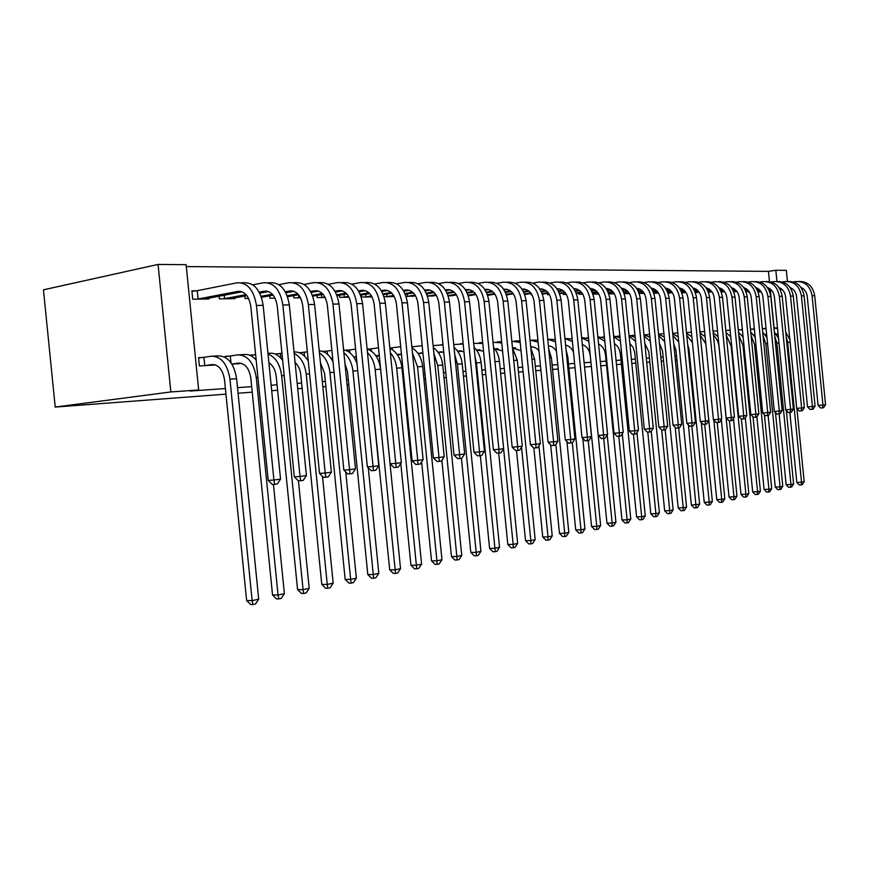 <?xml version="1.0" encoding="UTF-8"?>
<svg xmlns="http://www.w3.org/2000/svg" width="869" height="869" viewBox="0 0 869 869"><rect width="100%" height="100%" fill="white"/><g stroke="black" fill="none" stroke-linecap="round" stroke-linejoin="round"><path stroke-width="1.3" d="M769.478 281.599L768.457 271.378L186.303 266.587M768.457 271.378L775.832 270.259L786.347 270.368L787.444 281.437M225.386 388.53L190.181 391.061L198.664 389.964L186.118 264.687L158.071 264.426L43.45 289.822L55.214 407.061L225.951 394.146M689.964 359.038L689.128 359.103M676.918 360.027L675.354 360.146M663.558 361.037L661.222 361.222M649.849 362.08L646.71 362.319M635.782 363.144L631.806 363.438M621.357 364.23L616.49 364.6M606.551 365.349L600.751 365.795M591.344 366.501L584.837 367M575.017 367.739L568.923 368.195M558.213 369.01L552.575 369.434M540.92 370.313L535.749 370.705M523.105 371.671L518.456 372.019M504.77 373.051L500.653 373.366M485.858 374.485L482.317 374.756M466.371 375.962L463.438 376.179M446.264 377.483L443.994 377.657M425.517 379.047L423.931 379.166M404.096 380.665L403.249 380.731M348.827 384.848L347.089 384.978M325.875 386.586L322.833 386.814M302.151 388.389L297.719 388.715M277.613 390.235L271.693 390.692M252.227 392.158L238.073 393.233M748.307 291.267L748.383 292.093L749.458 292.082M684.327 292.625L681.915 292.94M658.485 293.038L653.836 293.298M624.224 293.679L629.514 293.613M593.831 292.864L593.951 294.07L598.817 294.004M563.297 293.168L563.427 294.461L566.382 294.417M531.1 293.483L531.231 294.863L532.056 294.863M507.594 294.732L506.573 295.178M472.225 295.145L468.272 295.677M476.755 350.435L477.722 350.153M434.782 295.59L427.515 296.188M438.324 352.597L440.442 352.217M384.065 296.742L394.309 296.611M397.491 354.889L400.891 354.422M389.855 347.958L391.213 347.893M339.518 295.232L339.725 297.317L349.012 297.198M354.009 357.333L356.399 357.192M345.351 350.218L348.599 350.055M293.7 295.612L293.928 297.893L300.555 297.817M303.205 352.347L299.414 352.749M244.776 296.003L245.025 298.523L248.61 298.48M254.758 354.802L250.685 355.008L250.75 355.703M196.264 290.811L191.886 290.833L192.722 299.186L208.788 298.99L208.712 298.176M202.944 357.431L198.577 357.659L199.414 366.001L215.393 364.882M774.094 327.982L770.412 290.985M237.509 387.661L251.673 386.64M271.15 385.239L277.07 384.815M297.176 383.37L301.619 383.044M322.312 381.556L325.343 381.339M346.579 379.807L348.317 379.688M402.76 375.766L403.596 375.712M423.442 374.278L425.028 374.17M443.505 372.844L445.786 372.682M462.971 371.443L465.893 371.226M481.85 370.085L485.391 369.825M500.186 368.76L504.302 368.467M518 367.478L522.66 367.142M535.304 366.24L540.475 365.871M552.13 365.023L557.779 364.622M568.489 363.85L574.583 363.416M584.413 362.71L590.92 362.243M600.327 361.558L606.127 361.146M616.078 360.429L620.944 360.081M631.394 359.321L635.369 359.038M646.308 358.256L649.436 358.028M660.82 357.213L663.156 357.04M674.963 356.192L676.527 356.084M688.737 355.204L689.573 355.139M231.936 364.176L241.321 363.296M229.297 356.094L225.082 356.312L225.18 357.322M219.053 296.199L219.325 298.849L234.847 298.654L234.771 297.882M279.383 353.553L275.484 354.183M269.64 295.808L269.879 298.208L275.038 298.143M331.198 358.604L332.686 358.528M326.266 351.185L322.573 351.391M316.979 295.427L317.196 297.6L325.191 297.502M376.092 356.094L379.318 355.91M367.468 349.099L370.237 348.958M361.363 295.047L361.558 297.035L372.041 296.905M418.217 353.726L420.965 353.303M415.219 295.818L406.149 296.47M457.833 351.5L459.353 351.174M453.781 295.362L448.208 295.927M490.159 294.939L487.715 295.427M547.416 293.331L547.546 294.656L549.469 294.634M578.765 293.016L578.895 294.254L582.827 294.211M608.811 293.874L614.372 293.809M639.769 291.984L639.91 293.396L639.226 293.483L644.255 293.429M671.563 292.777L668.065 293.125M696.808 292.473L695.428 292.766M737.064 291.68L737.423 292.234M759.321 291.148L759.397 291.951L761.168 291.93M776.951 281.48L775.832 270.259M198.664 389.964L170.856 391.952L55.214 407.061M158.071 264.426L170.856 391.952M211.124 365.349L214.969 364.763M204.78 365.643L212.101 364.578C218.684 364.643 222.822 369.738 224.528 379.883L246.633 600.555L252.14 600.631L229.948 379.156C227.385 363.894 221.16 356.247 211.265 356.203L203.943 357.311L204.78 365.643L203.77 365.762M198.599 357.941L203.943 357.311M252.89 604.574L252.14 600.631L258.701 599.219L255.519 603.998L252.89 604.574L250.696 604.542L246.633 600.555M258.701 599.219L236.618 378.71C234.054 363.514 227.83 355.899 217.934 355.877L213.329 356.105M191.94 291.376L197.263 290.67L198.099 299.001L237.91 291.365C244.765 291.104 249.055 296.133 250.804 306.464L268.217 480.405L273.931 480.036L256.453 305.453C253.813 289.898 247.339 282.349 237.052 282.805L197.263 290.67M198.099 299.001L197.1 299.132M204.476 299.045L242.125 291.788M274.658 484.359L273.931 480.036L280.546 479.123L277.298 483.99L274.658 484.359L272.366 484.5L268.217 480.405M280.546 479.123L263.144 305.334C260.504 289.844 254.052 282.338 243.765 282.794L241.278 282.794M237.204 363.883L241.245 363.275M231.86 364.057L238.432 363.112C245.015 363.166 249.153 368.174 250.826 378.134L272.54 594.993L278.047 595.048L256.257 377.418C253.715 362.416 247.502 354.91 237.606 354.889L230.285 355.986L230.958 362.71M225.104 356.583L230.285 355.986M278.732 598.937L278.047 595.048L284.391 593.69L281.263 598.383L278.732 598.937L276.527 598.904L272.54 594.993M284.391 593.69L273.453 484.435M256.181 360.135C252.499 355.866 248.458 354.009 244.059 354.563L239.67 354.78M250.717 355.28L255.638 354.704M268.901 362.764C272.964 365.404 275.408 369.966 276.233 376.451L297.578 589.616L303.075 589.66L281.665 375.745C280.057 364.296 275.506 357.061 268.021 354.031M303.683 593.484L303.075 589.66L309.201 588.335L306.138 592.951L303.683 593.484L301.489 593.473L297.578 589.616M309.201 588.335L298.436 480.861M282.664 360.418C278.775 355.095 274.322 352.716 269.292 353.292L267.956 353.368M259.201 292.125L264.372 291.158C271.215 290.898 275.495 295.84 277.222 305.986L294.319 476.842L300.033 476.462L282.87 304.986C280.252 289.714 273.8 282.295 263.524 282.751L252.814 284.826M224.202 295.21L224.55 298.664L246.046 294.613M224.55 298.664L223.55 298.795M230.687 298.708L246.872 295.612M259.755 293.19L268.51 291.539M300.674 480.72L300.033 476.462L306.409 475.593L303.227 480.372L300.674 480.72L298.393 480.872L294.319 476.842M306.409 475.593L289.323 304.878C286.716 289.659 280.274 282.284 269.998 282.729L267.75 282.74M285.347 291.799L289.909 290.952C296.742 290.702 301.011 295.558 302.716 305.53L319.52 473.409L325.212 473.029L308.354 304.541C305.769 289.529 299.349 282.251 289.073 282.686L278.895 284.641M261.102 296.296L272.366 294.211M261.46 297.317L273.17 295.156M285.89 292.799L293.972 291.311M325.788 477.222L325.212 473.029L331.371 472.182L328.254 476.875L325.788 477.222L323.507 477.363L319.52 473.409M331.371 472.182L314.589 304.432C312.014 289.486 305.595 282.229 295.33 282.675L293.298 282.686M275.473 354.009L280.35 353.444L280.817 358.104M281.947 353.216L280.35 353.444M295.091 362.525C298.263 365.393 300.163 369.499 300.793 374.832L321.769 584.424L327.255 584.446L306.214 374.126C304.845 363.872 300.837 356.953 294.178 353.39M327.809 588.226L327.255 584.446L333.175 583.164L330.177 587.705L327.809 588.226L325.603 588.215L321.769 584.424M333.175 583.164L322.486 476.353M308.267 360.983C304.367 354.606 299.62 351.619 294.048 352.032M307.463 359.679L308.126 359.581M299.501 352.781L304.161 352.238L304.552 356.138M307.344 351.782L304.161 352.238M320.422 362.731L324.539 373.257L345.167 579.406L350.642 579.406L329.948 372.551C328.786 363.405 325.288 356.866 319.444 352.955M351.13 583.132L350.642 579.406L356.366 578.167L353.422 582.632L351.13 583.132L348.936 583.132L345.167 579.406M356.366 578.167L345.743 471.976M333.033 361.928C329.568 354.921 324.973 351.206 319.227 350.783M310.581 291.484L314.578 290.757C321.4 290.507 325.658 295.275 327.341 305.073L343.852 470.086L349.534 469.705L332.968 304.107C330.416 289.355 324.018 282.197 313.763 282.631L304.074 284.456M287.204 295.764L297.763 293.831M274.81 298.034L273.844 298.154M287.552 296.731L298.567 294.721M311.113 292.44L318.565 291.082M350.044 473.833L349.534 469.705L355.486 468.891L352.423 473.496L350.044 473.833L347.763 473.985L343.852 470.086M355.486 468.891L338.997 303.998C336.444 289.312 330.046 282.186 319.803 282.621L317.978 282.621M334.967 291.191L338.421 290.572C345.232 290.322 349.468 295.015 351.141 304.65L367.37 466.881L373.04 466.49L356.757 303.694C354.226 289.192 347.85 282.153 337.628 282.577L328.395 284.293M298.415 294.754L298.708 297.73L300.359 297.426M312.406 295.254L322.312 293.472M298.708 297.73L297.752 297.85M312.753 296.177L323.105 294.319M335.477 292.103L342.343 290.865M373.485 470.563L373.04 466.49L378.786 465.708L375.777 470.238L373.485 470.563L371.215 470.716L367.37 466.881M378.786 465.708L362.579 303.585C360.059 289.149 353.683 282.143 343.461 282.566L341.821 282.566M331.002 358.31L332.642 358.093M323.029 351.554L327.211 351.076L327.537 354.324M331.871 350.403L327.211 351.076M344.95 363.546L347.513 371.736L367.804 574.539L373.268 574.528L352.923 371.041C351.934 362.916 348.914 356.811 343.863 352.716M373.692 578.211L373.268 574.528L378.808 573.334L375.919 577.722L373.692 578.211L371.508 578.211L367.804 574.539M378.808 573.334L368.25 467.772M357.04 363.611C354.118 355.671 349.631 351.065 343.57 349.783M358.528 290.909L361.482 290.387C368.282 290.137 372.497 294.754 374.148 304.226L390.105 463.785L395.753 463.394L379.753 303.292C377.255 289.029 370.9 282.11 360.7 282.534L351.902 284.141M321.563 294.602L321.845 297.437L324.876 296.894M336.737 294.787L346.025 293.135M321.845 297.437L320.9 297.556M337.085 295.666L346.807 293.939M359.027 291.778L365.338 290.659M396.145 467.392L395.753 463.394L401.326 462.634L398.371 467.087L396.145 467.392L393.885 467.544L390.105 463.785M401.326 462.634L385.38 303.194C382.892 288.986 376.549 282.099 366.349 282.512L364.893 282.523M355.378 357.257L356.388 357.094M353.792 357.007L356.344 356.648M345.808 350.37L349.534 349.946L349.805 352.662M355.584 349.077L349.534 349.946M368.782 365.686L389.725 569.836L395.167 569.803L375.147 369.575C374.322 362.427 371.758 356.79 367.489 352.662M395.547 573.442L395.167 569.803L400.533 568.652L397.687 572.964L395.547 573.442L393.364 573.442L389.725 569.836M400.533 568.652L380.6 369.216C379.058 358.506 374.572 351.76 367.12 348.99M381.317 290.648L383.805 290.203C390.572 289.964 394.776 294.504 396.416 303.824L412.102 460.787L417.739 460.385L401.999 302.901C399.523 288.866 393.201 282.067 383.033 282.479L374.648 283.989M343.983 294.439L344.254 297.144L348.567 296.394M360.266 294.341L368.967 292.81M344.254 297.144L343.32 297.263M360.602 295.178L369.738 293.581M381.795 291.473L387.585 290.452M418.065 464.339L417.739 460.385L423.116 459.647L420.216 464.035L418.065 464.339L415.816 464.491L412.102 460.787M423.116 459.647L407.442 302.803C404.976 288.834 398.665 282.056 388.497 282.468L387.205 282.468M376.82 356.051L379.297 355.693M375.853 355.736L379.177 355.28M367.859 349.229L371.161 348.849L371.389 351.109M378.504 347.817L371.161 348.849M400.772 463.459L410.95 565.284L416.381 565.23L396.688 368.152C395.982 361.949 393.874 356.822 390.344 352.803M416.707 568.815L416.381 565.23L421.584 564.111L418.782 568.359L416.707 568.815L414.535 568.837L410.95 565.284M421.584 564.111L401.956 367.804C400.631 358.071 396.612 351.597 389.899 348.371M403.357 290.387L405.41 290.04C412.167 289.801 416.349 294.265 417.956 303.433L433.392 457.887L439.008 457.485L423.529 302.521C421.085 288.714 414.795 282.023 404.65 282.425L396.655 283.848M365.708 294.287L365.968 296.872L371.487 295.916M383.012 293.918L391.159 292.505M365.968 296.872L365.045 296.992M370.911 296.916L371.932 296.698M383.348 294.721L391.919 293.244M403.835 291.18L409.136 290.268M439.29 461.374L439.008 457.485L444.222 456.768L441.376 461.081L439.29 461.374L437.042 461.526L433.392 457.887M444.222 456.768L428.797 302.423C426.364 288.682 420.085 282.012 409.951 282.414L408.821 282.425M397.611 354.878L401.456 354.346M397.22 354.509L401.435 354.052M389.866 348.045L392.136 347.785L392.321 349.653M400.696 346.666L392.136 347.785M421.628 461.906L431.524 560.863L436.933 560.809L417.544 366.783L412.482 353.151M437.216 564.339L436.933 560.809L441.973 559.723L439.225 563.905L437.216 564.339L435.043 564.361L431.524 560.863M441.973 559.723L422.66 366.446C421.508 357.626 417.946 351.456 411.949 347.915M424.702 290.148L426.342 289.866C433.066 289.638 437.237 294.026 438.834 303.053L454.02 455.074L459.614 454.672L444.374 302.151C441.963 288.573 435.695 281.98 425.593 282.382L417.967 283.728M386.77 294.135L387.02 296.601L393.657 295.471M405.03 293.516L412.645 292.212M387.02 296.601L386.097 296.72M391.789 296.644L394.091 296.21M405.356 294.287L413.394 292.918M425.169 290.909L430.003 290.083M459.842 458.506L459.614 454.672L464.665 453.976L461.863 458.224L459.842 458.506L457.605 458.658L454.02 455.074M464.665 453.976L449.49 302.064C447.079 288.53 440.822 281.969 430.731 282.371L429.742 282.371M418.185 353.672L422.866 353.042M417.935 353.314L422.921 353.053M411.841 346.829L412.471 346.753L412.623 348.284M422.182 345.677L412.471 346.753M441.854 460.353L451.467 556.584L456.866 556.508L437.78 365.447L433.935 353.748M457.094 560.005L456.866 556.508L461.754 555.454L459.049 559.571L457.094 560.005L454.932 560.027L451.467 556.584M461.754 555.454L442.734 365.121C441.745 357.17 438.606 351.326 433.316 347.6M445.384 289.92L446.633 289.703C453.336 289.475 457.474 293.798 459.049 302.684L473.996 452.347L479.569 451.934L464.578 301.804C462.189 288.432 455.953 281.936 445.895 282.338L438.606 283.598M407.192 293.972L407.431 296.351L415.11 295.047M426.331 293.146L433.457 291.941M407.431 296.351L406.529 296.459M412.036 296.394L415.556 295.753M426.657 293.885L434.196 292.603M445.83 290.637L450.218 289.898M479.753 455.725L479.569 451.934L484.467 451.272L481.708 455.443L479.753 455.725L477.526 455.877L473.996 452.347M484.467 451.272L469.532 301.717C467.142 288.389 460.928 281.925 450.87 282.327L450.033 282.327M438.269 352.51L442.527 351.945M438.019 352.173L443.744 352.26M443.005 344.83L433.12 345.634M461.417 458.278L470.813 552.434L476.19 552.347L457.398 364.154L454.748 354.737M476.375 555.791L476.19 552.347L480.937 551.326L478.276 555.378L476.375 555.791L474.224 555.823L470.813 552.434M480.937 551.326L462.21 363.839C461.352 356.703 458.626 351.228 454.02 347.415M465.415 289.703L466.305 289.551C472.975 289.323 477.092 293.581 478.656 302.336L493.375 449.707L498.925 449.295L484.163 301.456C481.795 288.291 475.604 281.904 465.578 282.295L458.615 283.49M427.472 296.057L435.901 294.645M446.981 292.788L453.618 291.68M431.697 296.144L436.336 295.33M447.296 293.494L454.357 292.31M465.86 290.387L469.836 289.725M499.056 453.021L498.925 449.295L503.662 448.643L500.957 452.76L499.056 453.021L496.84 453.183L493.375 449.707M503.662 448.643L488.965 301.369C486.607 288.258 480.416 281.893 470.401 282.284L469.694 282.284M427.016 293.82L427.135 295.091M457.746 351.38L461.602 350.87M457.507 351.054L463.937 351.63M463.188 344.091L453.727 344.461M480.329 455.638L489.595 548.393L494.95 548.306L476.429 362.894L474.995 356.42M495.091 551.706L494.95 548.306L499.556 547.307L496.938 551.304L495.091 551.706L492.951 551.739L489.595 548.393M499.556 547.307L481.1 362.59C480.372 356.247 478.026 351.174 474.094 347.372M484.848 289.486L485.38 289.399C492.028 289.171 496.123 293.364 497.665 301.988L512.167 447.144L517.685 446.731L503.151 301.13C500.816 288.16 494.646 281.86 484.674 282.251L478.015 283.381M448.1 295.579L456.04 294.265M466.979 292.451L473.181 291.419M450.783 295.894L456.475 294.917M467.294 293.125L473.909 292.038M485.271 290.148L488.856 289.562M517.783 450.414L517.685 446.731L522.291 446.101L519.629 450.153L517.783 450.414L515.578 450.577L512.167 447.144M522.291 446.101L507.811 301.043C505.476 288.128 499.327 281.849 489.356 282.24L488.769 282.24M476.647 350.294L480.133 349.827M476.418 349.968L483.533 351.174M482.762 343.461L473.692 343.342M498.697 453.053L507.822 544.483L513.155 544.374L503.607 448.741M513.264 547.742L513.155 544.374L517.631 543.418L515.045 547.351L513.264 547.742L511.124 547.785L507.822 544.483M517.631 543.418L499.447 361.374C498.828 355.79 496.862 351.152 493.559 347.47M482.675 342.549L479.112 342.777M503.694 289.29L503.901 289.247C510.516 289.029 514.589 293.157 516.121 301.652L530.394 444.656L535.891 444.244L521.574 300.804C519.26 288.03 513.134 281.828 503.205 282.208L496.84 283.272M468.087 295.134L475.571 293.907M486.368 292.125L492.147 291.18M469.314 295.656L476.006 294.526M486.683 292.777L492.864 291.767M504.107 289.931L507.311 289.399M535.956 447.872L535.891 444.244L540.366 443.635L537.737 447.622L535.956 447.872L533.751 448.035L530.394 444.656M540.366 443.635L526.093 300.717C523.79 287.997 517.674 281.817 507.746 282.197L507.279 282.197M495.004 349.229L498.133 348.817M494.776 348.925L502.554 350.88M501.761 342.929L493.038 342.256M516.534 450.5L525.539 540.681L530.84 540.572L521.53 447.263M530.905 543.885L530.84 540.572L535.185 539.627L532.643 543.505L530.905 543.885L528.786 543.929L525.539 540.681M535.185 539.627L517.272 360.2L512.471 347.719M501.63 341.647L497.155 341.865M524.442 289.084L521.987 289.105C528.515 288.932 532.534 293.016 534.033 301.326L548.1 442.245L553.564 441.832L539.464 300.489C537.172 287.9 531.078 281.795 521.194 282.164L515.111 283.175M487.466 294.7L494.515 293.559M505.182 291.821L510.559 290.952M487.683 295.341L494.95 294.156M505.486 292.451L511.265 291.517M522.388 289.703L525.245 289.247M553.586 445.417L553.564 441.832L557.909 441.235L555.324 445.167L553.586 445.417L551.402 445.569L548.1 442.245M557.909 441.235L543.853 300.413C541.572 287.867 535.489 281.784 525.615 282.153L525.256 282.153M512.84 348.197L515.621 347.839M512.623 347.904L521.02 350.761M520.194 342.473L511.819 341.202M533.859 448.024L542.745 536.988L548.024 536.868L538.932 445.808M548.057 540.149L548.024 536.868L552.239 535.956L549.751 539.779L548.057 540.149L545.949 540.192L542.745 536.988M552.239 535.956L534.587 359.06L530.829 348.154M520.031 340.854L514.687 340.985M541.898 288.953L539.768 288.964C546.112 288.953 550.012 292.983 551.435 301.011L565.284 439.899L570.727 439.486L556.833 300.185C554.563 287.78 548.513 281.762 538.671 282.121L532.849 283.088M506.258 294.298L512.895 293.233M523.442 291.528L528.439 290.724M506.475 294.906L513.329 293.809M523.735 292.136L529.134 291.267M540.138 289.496L542.658 289.095M570.716 443.016L570.727 439.486L574.941 438.91L572.41 442.788L570.716 443.016L568.543 443.179L565.284 439.899M574.941 438.91L561.102 300.109C558.832 287.748 552.793 281.752 542.962 282.121L542.712 282.121M530.731 347.133L532.632 346.883M531.578 346.796L530.698 346.85C533.87 346.622 536.629 347.958 538.976 350.848M550.631 444.798L559.473 533.392L564.731 533.262L555.856 444.363M564.731 536.51L564.731 533.262L568.826 532.382L566.371 536.151L564.731 536.51L562.623 536.553L559.473 533.392M568.826 532.382L551.424 357.952L548.687 348.849M537.911 340.148L531.73 340.137M538.107 342.093L530.036 340.203M556.996 288.758C563.199 288.975 566.979 292.951 568.337 300.707L581.991 437.628L587.401 437.205L573.703 299.892C571.465 287.661 565.447 281.73 555.66 282.088L550.088 283.001M524.507 293.918L530.742 292.918M541.159 291.256L545.797 290.518M524.724 294.504L531.165 293.472M541.452 291.832L546.482 291.028M557.366 289.301L559.571 288.953M587.357 440.692L587.401 437.205L591.496 436.651L588.997 440.464L587.357 440.692L585.195 440.855L581.991 437.628M591.496 436.651L577.852 299.816C575.615 287.628 569.608 281.719 559.832 282.077L559.679 282.077M548.404 346.058L549.175 345.96M548.393 345.884C551.663 346.134 554.346 347.904 556.442 351.217M566.925 441.55L575.734 529.905L580.97 529.764L572.291 442.799M580.937 532.969L580.97 529.764L584.956 528.906L582.534 532.621L580.937 532.969L578.852 533.023L575.734 529.905M584.956 528.906L567.794 356.877L566.067 349.957M555.269 339.54L548.306 339.301M555.497 341.789L547.731 339.301M573.779 288.606C579.819 288.986 583.479 292.918 584.761 300.413L598.23 435.412L603.607 435L590.105 299.599C587.889 287.541 581.915 281.697 572.171 282.045L566.838 282.914M542.213 293.548L548.078 292.625M558.376 290.996L562.667 290.311M542.43 294.113L548.502 293.157M558.669 291.549L563.351 290.811M574.116 289.105L576.028 288.812M603.542 438.443L603.607 435L607.594 434.457L605.128 438.215L603.542 438.443L601.381 438.606L598.23 435.412M607.594 434.457L594.135 299.533C591.93 287.509 585.956 281.686 576.223 282.045L576.169 282.045M565.589 345.102C569.065 345.851 571.683 348.176 573.453 352.086M582.784 438.421L591.561 526.505L596.764 526.353L588.215 440.583M596.71 529.525L596.764 526.353L600.653 525.517L598.263 529.188L596.71 529.525L594.624 529.579L591.561 526.505M600.653 525.517L583.077 352.151M572.15 338.997L564.926 338.465M572.41 341.55L564.926 338.519M590.084 288.475C595.96 288.997 599.512 292.875 600.74 300.12L614.014 433.262L619.369 432.838L606.062 299.316C603.857 287.433 597.915 281.665 588.226 282.012L583.121 282.838M559.419 293.201L564.926 292.332M575.104 290.735L579.069 290.116M559.625 293.744L565.339 292.853M575.397 291.278L579.742 290.594M590.409 288.921L592.017 288.671M619.271 436.238L619.369 432.838L623.247 432.317L620.814 436.021L619.271 436.238L617.131 436.401L614.014 433.262M623.247 432.317L609.973 299.251C607.789 287.411 601.859 281.665 592.191 282.001M572.117 338.595L571.237 338.714M582.306 344.482C586.781 346.177 589.432 349.903 590.257 355.671L606.964 523.203L612.145 523.04L603.705 438.411M612.058 526.179L612.145 523.04L615.925 522.226L613.568 525.843L612.058 526.179L609.984 526.234L606.964 523.203M615.925 522.226L607.225 435.011M588.563 338.519L581.622 337.628M588.845 341.376L581.643 337.845M605.954 288.356C611.678 289.008 615.111 292.842 616.284 299.838L629.373 431.165L634.696 430.752L621.574 299.045C619.401 287.324 613.492 281.632 603.857 281.98L598.958 282.762M576.125 292.875L581.307 292.06M591.376 290.496L595.026 289.931M576.343 293.396L581.719 292.56M591.648 291.017L595.689 290.387M606.236 288.747L607.583 288.541M634.566 434.109L634.696 430.752L638.465 430.231L636.075 433.892L634.566 434.109L632.436 434.272L629.373 431.165M638.465 430.231L625.387 298.979C623.225 287.324 617.348 281.654 607.757 281.958M588.476 337.693L586.771 337.911M598.578 343.994C602.478 345.949 604.781 349.512 605.476 354.661L621.965 519.977L627.114 519.814L618.782 436.281M627.005 522.91L627.114 519.814L630.796 519.021L628.472 522.595L627.005 522.91L624.941 522.975L621.965 519.977M630.796 519.021L622.291 433.772M604.531 338.117L597.85 336.781M604.846 341.267L597.905 337.27M621.4 288.236C626.962 289.019 630.297 292.799 631.405 299.566L644.32 429.123L649.61 428.71L636.662 298.784C634.511 287.215 628.645 281.599 619.065 281.947L614.361 282.686M582.067 293.027L582.73 294.048M592.376 292.549L597.231 291.799M607.192 290.268L610.549 289.746M582.176 294.124L581.361 294.233M592.582 293.059L597.633 292.277M607.464 290.767L611.2 290.192M621.65 288.573L622.736 288.41M649.458 432.023L649.61 428.71L653.282 428.211L650.924 431.817L649.458 432.023L647.34 432.186L644.32 429.123M653.282 428.211L640.377 298.719C638.248 287.237 632.426 281.643 622.899 281.925M604.4 336.803L601.891 337.129M614.405 343.646C617.75 345.764 619.716 349.11 620.303 353.683L636.575 516.849L641.691 516.675L633.468 434.185M641.55 519.738L641.691 516.675L645.276 515.904L642.984 519.423L641.55 519.738L639.508 519.803L636.575 516.849M645.276 515.904L636.966 432.534M620.064 337.759L613.644 335.999M620.412 341.235L613.72 336.77M636.445 288.139C641.843 289.029 645.07 292.744 646.123 299.294L658.865 427.146L664.133 426.722L651.359 298.523C649.23 287.107 643.397 281.567 633.87 281.914L629.362 282.621M597.014 292.375L597.177 293.939L598.643 293.711M608.181 292.256L612.721 291.549M622.573 290.04L625.647 289.573M597.177 293.939L596.362 294.037M608.387 292.744L613.123 292.017M622.845 290.528L626.288 289.996M636.64 288.41L637.488 288.28M663.959 430.003L664.133 426.722L667.707 426.244L665.382 429.807L663.959 430.003L661.852 430.166L658.865 427.146M667.707 426.244L654.976 298.469C652.869 287.161 647.101 281.632 637.64 281.882M619.879 335.955L616.621 336.368M629.819 343.429L633.153 347.394L634.75 352.727L650.805 513.785L655.889 513.612L647.774 432.154M655.726 516.642L655.889 513.612L659.386 512.862L657.127 516.338L655.726 516.642L653.694 516.707L650.805 513.785M659.386 512.862L651.261 431.317M635.185 337.454L629.004 335.315M635.565 341.278L629.113 336.346M651.348 288.073L651.109 288.084C656.334 289.04 659.452 292.701 660.462 299.034L673.04 425.213L678.276 424.8L665.665 298.273C663.558 287.009 657.768 281.545 648.285 281.882L643.972 282.544M611.635 292.245L611.787 293.755L614.133 293.396M623.551 291.962L627.798 291.311M637.553 289.833L640.355 289.399M611.787 293.755L610.983 293.852M623.746 292.429L628.2 291.756M637.813 290.3L640.985 289.812M651.239 288.258L651.848 288.16M678.07 428.037L678.276 424.8L681.752 424.322L679.46 427.841L678.07 428.037L675.973 428.2L673.04 425.213M681.752 424.322L669.184 298.219C667.12 287.074 661.396 281.621 652.011 281.849M634.946 335.119L630.97 335.63M644.831 343.364L648.817 351.793L664.666 510.809L669.727 510.635L661.7 430.014M669.554 513.622L669.727 510.635L673.138 509.897L670.911 513.329L669.554 513.622L667.522 513.698L664.666 510.809M673.138 509.897L665.154 429.84M649.903 337.205L643.962 334.717M650.327 341.408L644.092 335.999M665.382 287.965L665.35 287.965C670.444 289.04 673.475 292.647 674.431 298.784L686.847 423.333L692.05 422.91L679.601 298.034C677.516 286.911 671.759 281.513 662.341 281.849L658.202 282.49M625.876 292.114L626.028 293.57L629.199 293.092M638.509 291.68L642.473 291.082M652.13 289.627L654.672 289.236M626.028 293.57L625.224 293.668M638.704 292.136L642.875 291.517M652.391 290.072L655.302 289.638M673.725 343.809L675.919 350.001L691.376 505.085L699.621 504.194L691.843 426.114L692.05 422.91L695.439 422.453L693.18 425.919L691.822 426.114L689.736 426.277L686.847 423.333M695.439 422.453L683.034 297.969C680.992 286.998 675.311 281.61 666.002 281.806M649.621 334.315L644.972 334.913M659.452 343.472L662.536 350.891L678.189 507.909L683.219 507.724L675.224 427.429M683.023 510.69L683.219 507.724L686.543 507.007L684.348 510.396L683.023 510.69L681.003 510.755L678.189 507.909M686.543 507.007L678.667 427.95M664.253 337.009L658.528 334.196M664.709 341.658L658.68 335.716M679.254 287.889C684.196 289.051 687.129 292.603 688.042 298.534L700.295 421.498L705.465 421.085L693.19 297.795C691.116 286.813 685.402 281.491 676.039 281.817L672.063 282.425M639.91 293.396L643.864 292.799M653.075 291.419L656.779 290.865M666.327 289.431L668.63 289.084M642.886 293.44L644.135 293.233M653.271 291.865L657.17 291.278M666.588 289.866L669.249 289.464M705.226 424.246L705.465 421.085L708.767 420.629L706.54 424.061L705.226 424.246L703.151 424.409L700.295 421.498M708.767 420.629L696.525 297.73C694.516 286.922 688.889 281.599 679.645 281.773M663.905 333.533L658.615 334.207M699.621 504.194L697.449 507.539L696.156 507.822L694.157 507.887L691.376 505.085M696.156 507.822L688.411 424.93M678.233 336.868L672.725 333.729M678.743 342.06L672.899 335.488M692.81 287.824C697.601 289.062 700.436 292.549 701.316 298.295L713.406 419.705L718.554 419.292L706.421 297.567C704.379 286.727 698.698 281.458 689.389 281.784L685.576 282.371M653.792 293.179L658.148 292.527M667.262 291.158L670.705 290.648M680.166 289.236L682.23 288.932M656.356 293.266L658.42 292.94M667.457 291.593L671.096 291.05M680.416 289.659L682.838 289.301M718.283 422.421L718.554 419.292L721.77 418.858L719.575 422.236L718.283 422.421L716.23 422.584L713.406 419.705M721.77 418.858L709.68 297.502C707.692 286.846 702.119 281.589 692.941 281.741M677.82 332.784L672.693 333.424M687.672 344.515L688.976 349.142L704.238 502.315L709.213 502.119L701.283 422.497M708.974 505.019L709.213 502.119L712.374 501.446L710.234 504.748L708.974 505.019L706.986 505.095L704.238 502.315M712.374 501.446L704.683 424.278M691.854 336.77L686.553 333.338M692.441 342.701L686.76 335.336M706.03 287.758C710.668 289.062 713.416 292.495 714.253 298.056L726.191 417.967L731.307 417.554L719.336 297.339C717.305 286.629 711.668 281.437 702.402 281.752L698.741 282.306M667.968 292.864L672.074 292.256M681.079 290.919L684.283 290.442M693.647 289.051L695.493 288.78M669.488 293.103L672.345 292.657M681.274 291.332L684.663 290.833M693.896 289.464L696.091 289.138M731.025 420.639L731.307 417.554L734.446 417.12L732.274 420.466L731.025 420.639L728.982 420.802L726.191 417.967M734.446 417.12L722.508 297.285C720.553 286.77 715.013 281.578 705.91 281.708M691.387 332.088L686.488 332.653M701.37 346.307L716.784 499.621L721.737 499.425L713.84 420.151M721.476 502.293L721.737 499.425L724.822 498.763L722.704 502.021L721.476 502.293L719.499 502.369L716.784 499.621M724.822 498.763L717.229 422.497M705.139 336.727L700.045 333.001M705.845 343.831L700.262 335.228M718.924 287.704C723.421 289.073 726.071 292.44 726.875 297.828L738.672 416.262L743.745 415.849L731.926 297.111C729.917 286.542 724.311 281.415 715.111 281.73L711.592 282.251M681.785 292.571L685.63 291.995M694.548 290.68L697.514 290.246M706.79 288.877L708.431 288.638M682.306 292.94L685.902 292.386M694.733 291.082L697.894 290.626M707.029 289.279L709.017 288.986M743.451 418.901L743.745 415.849L746.808 415.436L744.679 418.728L743.451 418.901L741.42 419.064L738.672 416.262M746.808 415.436L735.022 297.057C733.088 286.694 727.603 281.567 718.565 281.675M704.618 331.458L699.936 331.915M721.324 419.531L729.037 496.992L733.957 496.786L719.032 346.894C718.489 342.136 716.621 338.237 713.438 335.195M733.686 499.632L733.957 496.786L736.966 496.145L734.881 499.36L733.686 499.632L731.72 499.708L729.037 496.992M736.966 496.145L729.46 420.759M718.109 336.737L713.188 332.718M731.502 287.661C735.858 289.073 738.422 292.397 739.193 297.611L750.838 414.611L755.889 414.198L744.212 296.905C742.224 286.455 736.651 281.393 727.505 281.697L724.127 282.208M695.243 292.277L698.861 291.756M707.681 290.463L710.418 290.061M719.608 288.714L721.042 288.497M695.385 292.679L699.121 292.125M707.866 290.854L710.799 290.42M719.847 289.095L721.628 288.834M755.574 417.207L755.889 414.198L758.876 413.785L756.769 417.044L755.574 417.207L753.553 417.37L750.838 414.611M758.876 413.785L747.242 296.85C745.32 286.618 739.877 281.545 730.916 281.643M717.522 330.883L713.036 331.187M733.458 418.652L741.007 494.428L745.895 494.222L731.144 346.101L726.288 335.217M745.602 497.025L745.895 494.222L748.828 493.581L746.775 496.775L745.602 497.025L743.647 497.111L741.007 494.428M748.828 493.581L741.409 419.064M730.764 336.824L726.017 332.479M743.788 287.617C748.003 289.084 750.479 292.342 751.218 297.383L762.721 412.981L767.74 412.579L756.204 296.687C754.238 286.368 748.698 281.36 739.606 281.675L736.369 282.153M708.365 292.006L711.754 291.517M720.488 290.246L723.019 289.877M732.111 288.551L733.349 288.367M708.517 292.386L712.015 291.875M720.673 290.626L723.388 290.224M732.35 288.921L733.936 288.693M767.403 415.556L767.74 412.579L770.651 412.178L768.576 415.393L767.403 415.556L765.393 415.719L762.721 412.981M770.651 412.178L759.158 296.633C757.268 286.542 751.87 281.534 742.962 281.61M730.112 330.361L725.821 330.481M730.123 336.01L730.688 336.14M745.298 417.761L752.684 491.919L757.551 491.702L742.973 345.319L738.835 335.315M757.236 494.483L757.551 491.702L760.418 491.083L758.387 494.233L757.236 494.483L755.291 494.57L752.684 491.919M760.418 491.083L753.021 416.838M743.114 336.998L738.531 332.295M730.101 330.166L728.743 330.253M755.769 287.574C759.854 289.084 762.254 292.288 762.949 297.176L774.322 411.406L779.308 410.994L767.914 296.481C765.958 286.292 760.462 281.339 751.424 281.643L748.307 282.099M721.161 291.745L724.333 291.289M732.98 290.029L735.304 289.692M744.32 288.389L745.374 288.236M721.313 292.114L724.594 291.636M733.154 290.398L735.674 290.04M744.548 288.758L745.939 288.551M778.961 413.948L779.308 410.994L782.154 410.602L780.101 413.785L778.961 413.948L776.962 414.111L774.322 411.406M782.154 410.602L770.792 296.438C768.924 286.477 763.569 281.523 754.737 281.589M742.408 329.883L738.281 329.796M741.952 335.391L742.984 335.695M756.877 416.881L764.101 489.464L768.935 489.258L754.531 344.558L751.088 335.51M768.609 492.006L768.935 489.258L771.737 488.65L769.728 491.756L768.609 492.006L766.675 492.082L764.101 489.464M771.737 488.65L764.372 414.676M755.183 337.27L750.751 332.154M742.376 329.536L740.388 329.666M767.479 287.541C771.433 289.095 773.747 292.234 774.409 296.97L785.641 409.864L790.605 409.451L779.341 296.286C777.407 286.205 771.944 281.317 762.96 281.621L759.973 282.056M733.653 291.495L736.608 291.072M745.167 289.833L747.297 289.529M756.236 288.236L757.105 288.106M733.794 291.854L736.869 291.408M745.341 290.192L747.666 289.855M756.454 288.595L757.67 288.41M790.236 412.373L790.605 409.451L793.386 409.071L791.355 412.21L790.236 412.373L788.259 412.536L785.641 409.864M793.386 409.071L782.154 296.231C780.308 286.401 775.007 281.513 766.23 281.556M753.521 334.804L754.987 335.315M768.131 415.458L775.257 487.074L780.058 486.857L765.817 343.809L763.058 335.792M779.721 489.584L780.058 486.857L782.795 486.26L780.818 489.345L779.721 489.584L777.798 489.66L775.257 487.074M782.795 486.26L775.463 412.579M766.979 337.704L762.678 332.067M754.357 328.949L751.772 329.101M754.401 329.438L750.447 329.134M778.917 287.52C782.741 289.095 784.968 292.18 785.609 296.763L796.71 408.354L801.631 407.941L790.508 296.09C788.585 286.129 783.165 281.295 774.246 281.589L771.368 282.012M745.83 291.245L748.589 290.854M757.062 289.638L759.006 289.355M767.859 288.095L768.565 287.987M745.971 291.604L748.85 291.191M757.247 289.985L759.365 289.681M768.087 288.432L769.119 288.28M801.261 410.831L801.631 407.941L804.357 407.572L802.348 410.679L801.261 410.831L799.295 410.994L796.71 408.354M804.357 407.572L793.256 296.036C791.431 286.336 786.173 281.502 777.462 281.534M764.818 334.228L766.719 334.999M779.113 413.926L786.152 484.728L790.931 484.511L776.853 343.081L774.757 336.238M790.584 487.205L790.931 484.511L793.614 483.935L791.648 486.977L790.584 487.205L788.672 487.292L786.152 484.728M793.614 483.935L786.304 410.537M778.537 338.389L774.333 332.034M766.056 328.417L762.906 328.536M766.121 329.036L762.33 328.536M790.106 287.498C793.788 289.105 795.939 292.125 796.547 296.568L807.518 406.877L812.417 406.475L801.414 295.894C799.513 286.053 794.136 281.274 785.261 281.567L782.491 281.969M757.725 291.017L760.288 290.648M768.685 289.453L770.445 289.203M779.221 287.943L779.765 287.867M757.866 291.354L760.549 290.974M768.859 289.79L770.803 289.507M779.439 288.28L780.319 288.16M812.026 409.332L812.417 406.475L815.068 406.105L813.091 409.18L812.026 409.332L810.071 409.484L807.518 406.877M815.068 406.105L804.107 295.851C802.304 286.27 797.079 281.48 788.444 281.502M775.865 333.674L778.168 334.739M789.845 412.406L796.819 482.447L801.555 482.219L787.651 342.375L786.206 336.89M801.196 484.891L801.555 482.219L804.183 481.654L802.25 484.663L801.196 484.891L799.306 484.978L796.819 482.447M804.183 481.654L796.906 408.549M789.878 339.725L785.717 332.045M777.494 327.928L773.931 327.982L777.57 328.667M801.022 287.476C804.585 289.116 806.66 292.071 807.247 296.372L818.087 405.443L822.954 405.03L812.081 295.71C810.201 285.977 804.846 281.252 796.026 281.545L793.375 281.925M769.337 290.789L771.715 290.452M780.025 289.268L781.622 289.051M769.478 291.126L771.976 290.767M780.199 289.594L781.97 289.344M790.529 288.139L791.246 288.03M822.552 407.854L822.954 405.03L825.55 404.672L823.595 407.713L822.552 407.854L820.608 408.017L818.087 405.443M825.55 404.672L814.709 295.666C812.928 286.205 807.746 281.469 799.165 281.48M212.101 364.578L213.329 364.513M229.948 379.156L236.618 378.71M237.91 291.365L240.561 291.343M256.453 305.453L263.144 305.334M238.432 363.112L239.659 363.046M256.257 377.418L257.897 377.309M281.665 375.745L284.185 375.571M264.372 291.158L267.011 291.137M282.87 304.986L289.323 304.878M289.909 290.952L292.549 290.93M308.354 304.541L314.589 304.432M306.214 374.126L309.56 373.898M329.948 372.551L334.065 372.29M314.578 290.757L317.218 290.735M332.968 304.107L338.997 303.998M338.421 290.572L341.061 290.55M356.757 303.694L362.579 303.585M352.923 371.041L357.746 370.726M361.482 290.387L364.111 290.365M379.753 303.292L385.38 303.194M375.147 369.575L380.6 369.216M383.805 290.203L386.423 290.181M401.999 302.901L407.442 302.803M396.688 368.152L401.956 367.804M405.41 290.04L408.028 290.018M423.529 302.521L428.797 302.423M400.109 354.118L401.315 354.052M417.544 366.783L422.66 366.446M426.342 289.866L428.949 289.844M444.374 302.151L449.49 302.064M420.411 352.988L421.617 352.923M437.78 365.447L442.734 365.121M446.633 289.703L449.23 289.681M464.578 301.804L469.532 301.717M440.116 351.891L441.311 351.826M441.419 344.667L442.973 344.58M457.398 364.154L462.21 363.839M466.305 289.551L468.891 289.529M484.163 301.456L488.965 301.369M459.234 350.826L460.429 350.761M460.548 343.7L463.134 343.57M476.429 362.894L481.1 362.59M485.38 289.399L487.954 289.377M503.151 301.13L507.811 301.043M477.798 349.794L478.982 349.729M494.982 361.678L499.447 361.374M503.901 289.247L506.464 289.236M521.574 300.804L526.093 300.717M495.841 348.784L497.014 348.719M513.742 360.439L517.272 360.2M539.464 300.489L543.853 300.413M513.362 347.806L514.546 347.741M531.937 359.234L534.587 359.06M556.833 300.185L561.102 300.109M549.61 358.071L551.424 357.952M557.051 288.823L558.854 288.812M573.703 299.892L577.852 299.816M566.762 356.942L567.794 356.877M573.833 288.693L575.343 288.682M590.105 299.599L594.135 299.533M590.149 288.562L591.376 288.551M606.062 299.316L609.973 299.251M606.019 288.443L606.986 288.432M621.574 299.045L625.387 298.979M621.465 288.312L622.171 288.312M636.662 298.784L640.377 298.719M651.359 298.523L654.976 298.469M665.665 298.273L669.184 298.219M679.601 298.034L683.034 297.969M693.19 297.795L696.525 297.73M706.421 297.567L709.68 297.502M719.336 297.339L722.508 297.285M731.926 297.111L735.022 297.057M744.212 296.905L747.242 296.85M716.816 330.85L717.522 330.817M756.204 296.687L759.158 296.633M742.973 345.319L743.94 345.254M767.914 296.481L770.792 296.438M754.531 344.558L755.9 344.472M779.341 296.286L782.154 296.231M765.817 343.809L767.577 343.7M790.508 296.09L793.256 296.036M776.853 343.081L778.982 342.94M801.414 295.894L804.107 295.851M787.651 342.375L790.127 342.212M812.081 295.71L814.709 295.666"/></g></svg>
